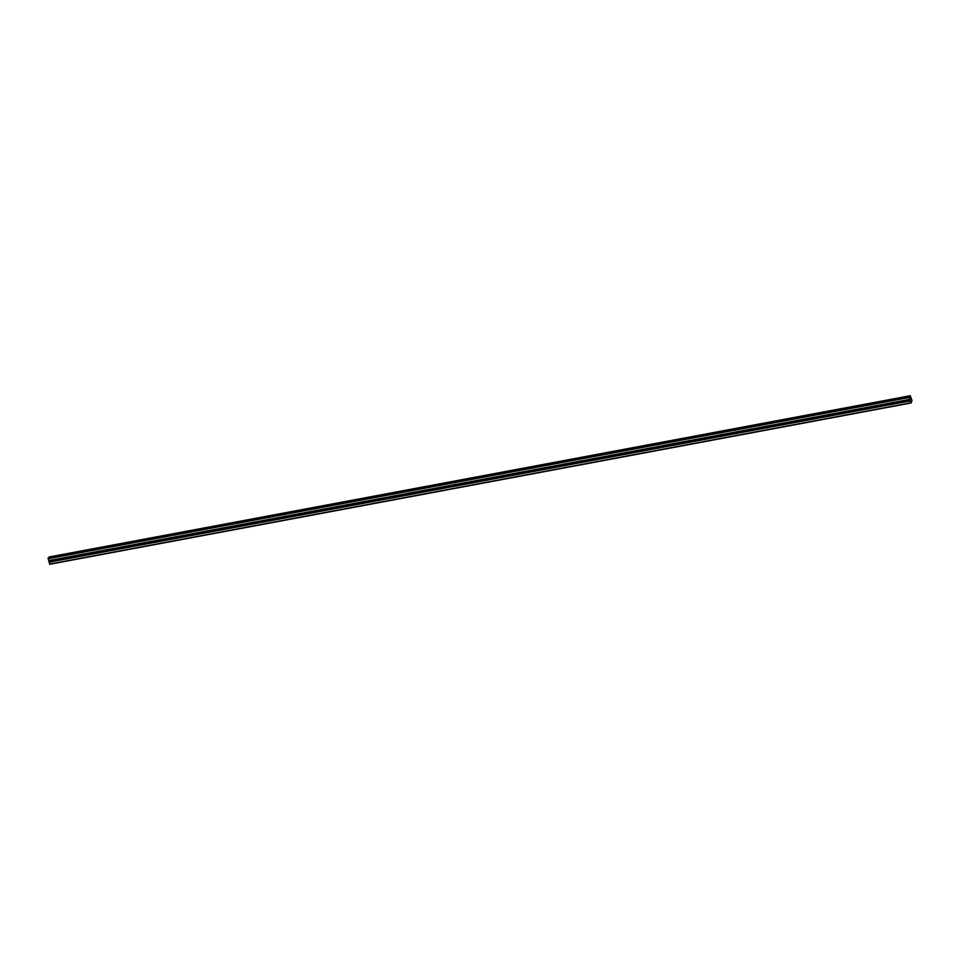 <?xml version="1.0" encoding="UTF-8"?>
<svg xmlns="http://www.w3.org/2000/svg" width="960" height="960" viewBox="0 0 960 960"><rect width="100%" height="100%" fill="white"/><g stroke="black" fill="none" stroke-linecap="round" stroke-linejoin="round"><path stroke-width="1.44" d="M907.668 399.792L907.908 399.84A0.984 0.876 36.5 0 1 908.304 401.124L908.136 401.34A0.984 0.876 36.5 0 1 907.2 401.508L907.032 401.364A0.984 0.876 36.5 0 1 906.648 400.08L906.732 399.972A0.984 0.876 36.5 0 1 907.668 399.792L909.792 399.396L909.228 397.08L910.104 397.056L910.224 395.736L912 400.5L911.016 403.008L909.792 399.396M908.412 400.644A0.984 0.876 36.5 0 1 907.164 399.756M892.104 402.708L892.344 402.756A0.984 0.876 36.5 0 1 892.74 404.04L892.572 404.256A0.984 0.876 36.5 0 1 891.636 404.424L891.468 404.28A0.984 0.876 36.5 0 1 891.072 402.996L891.168 402.876A0.984 0.876 36.5 0 1 892.104 402.708L906.732 399.972M892.848 403.56A0.984 0.876 36.5 0 1 891.6 402.66M876.54 405.624L876.78 405.672A0.984 0.876 36.5 0 1 877.176 406.956L877.008 407.16A0.984 0.876 36.5 0 1 876.072 407.34L875.904 407.196A0.984 0.876 36.5 0 1 875.508 405.9L875.604 405.792A0.984 0.876 36.5 0 1 876.54 405.624L891.168 402.876M877.284 406.464A0.984 0.876 36.5 0 1 876.036 405.576M860.976 408.528L861.216 408.576A0.984 0.876 36.5 0 1 861.612 409.872L861.444 410.076A0.984 0.876 36.5 0 1 860.508 410.256L860.34 410.112A0.984 0.876 36.5 0 1 859.944 408.816L860.04 408.708A0.984 0.876 36.5 0 1 860.976 408.528L875.604 405.792M861.72 409.38A0.984 0.876 36.5 0 1 860.472 408.492M845.412 411.444L845.652 411.492A0.984 0.876 36.5 0 1 846.048 412.788L845.88 412.992A0.984 0.876 36.5 0 1 844.944 413.172L844.776 413.016A0.984 0.876 36.5 0 1 844.38 411.732L844.476 411.624A0.984 0.876 36.5 0 1 845.412 411.444L860.04 408.708M846.156 412.296A0.984 0.876 36.5 0 1 844.908 411.408M829.848 414.36L830.088 414.408A0.984 0.876 36.5 0 1 830.484 415.692L830.316 415.908A0.984 0.876 36.5 0 1 829.38 416.088L829.212 415.932A0.984 0.876 36.5 0 1 828.816 414.648L828.912 414.54A0.984 0.876 36.5 0 1 829.848 414.36L844.476 411.624M830.592 415.212A0.984 0.876 36.5 0 1 829.344 414.324M814.284 417.276L814.524 417.324A0.984 0.876 36.5 0 1 814.92 418.608L814.752 418.824A0.984 0.876 36.5 0 1 813.816 418.992L813.648 418.848A0.984 0.876 36.5 0 1 813.252 417.564L813.348 417.456A0.984 0.876 36.5 0 1 814.284 417.276L828.912 414.54M815.028 418.128A0.984 0.876 36.5 0 1 813.78 417.24M798.72 420.192L798.96 420.24A0.984 0.876 36.5 0 1 799.356 421.524L799.188 421.74A0.984 0.876 36.5 0 1 798.252 421.908L798.084 421.764A0.984 0.876 36.5 0 1 797.688 420.48L797.784 420.36A0.984 0.876 36.5 0 1 798.72 420.192L813.348 417.456M799.464 421.044A0.984 0.876 36.5 0 1 798.216 420.144M783.156 423.108L783.396 423.156A0.984 0.876 36.5 0 1 783.792 424.44L783.624 424.656A0.984 0.876 36.5 0 1 782.688 424.824L782.52 424.68A0.984 0.876 36.5 0 1 782.124 423.384L782.22 423.276A0.984 0.876 36.5 0 1 783.156 423.108L797.784 420.36M783.9 423.96A0.984 0.876 36.5 0 1 782.652 423.06M767.592 426.024L767.832 426.06A0.984 0.876 36.5 0 1 768.228 427.356L768.06 427.56A0.984 0.876 36.5 0 1 767.124 427.74L766.956 427.596A0.984 0.876 36.5 0 1 766.56 426.3L766.656 426.192A0.984 0.876 36.5 0 1 767.592 426.024L782.22 423.276M768.336 426.864A0.984 0.876 36.5 0 1 767.076 425.976M752.028 428.928L752.268 428.976A0.984 0.876 36.5 0 1 752.664 430.272L752.496 430.476A0.984 0.876 36.5 0 1 751.56 430.656L751.392 430.512A0.984 0.876 36.5 0 1 750.996 429.216L751.092 429.108A0.984 0.876 36.5 0 1 752.028 428.928L766.656 426.192M752.772 429.78A0.984 0.876 36.5 0 1 751.512 428.892M736.464 431.844L736.704 431.892A0.984 0.876 36.5 0 1 737.1 433.188L736.932 433.392A0.984 0.876 36.5 0 1 735.996 433.572L735.828 433.416A0.984 0.876 36.5 0 1 735.432 432.132L735.528 432.024A0.984 0.876 36.5 0 1 736.464 431.844L751.092 429.108M737.208 432.696A0.984 0.876 36.5 0 1 735.948 431.808M720.9 434.76L721.14 434.808A0.984 0.876 36.5 0 1 721.536 436.092L721.368 436.308A0.984 0.876 36.5 0 1 720.432 436.488L720.264 436.332A0.984 0.876 36.5 0 1 719.868 435.048L719.964 434.94A0.984 0.876 36.5 0 1 720.9 434.76L735.528 432.024M721.644 435.612A0.984 0.876 36.5 0 1 720.384 434.724M705.336 437.676L705.576 437.724A0.984 0.876 36.5 0 1 705.972 439.008L705.804 439.224A0.984 0.876 36.5 0 1 704.868 439.392L704.7 439.248A0.984 0.876 36.5 0 1 704.304 437.964L704.4 437.856A0.984 0.876 36.5 0 1 705.336 437.676L719.964 434.94M706.08 438.528A0.984 0.876 36.5 0 1 704.82 437.64M689.772 440.592L690.012 440.64A0.984 0.876 36.5 0 1 690.408 441.924L690.24 442.14A0.984 0.876 36.5 0 1 689.304 442.308L689.136 442.164A0.984 0.876 36.5 0 1 688.74 440.88L688.836 440.76A0.984 0.876 36.5 0 1 689.772 440.592L704.4 437.856M690.516 441.444A0.984 0.876 36.5 0 1 689.256 440.544M674.208 443.508L674.448 443.556A0.984 0.876 36.5 0 1 674.832 444.84L674.676 445.056A0.984 0.876 36.5 0 1 673.74 445.224L673.572 445.08A0.984 0.876 36.5 0 1 673.176 443.784L673.272 443.676A0.984 0.876 36.5 0 1 674.208 443.508L688.836 440.76M674.952 444.348A0.984 0.876 36.5 0 1 673.692 443.46M658.644 446.412L658.884 446.46A0.984 0.876 36.5 0 1 659.268 447.756L659.112 447.96A0.984 0.876 36.5 0 1 658.176 448.14L658.008 447.996A0.984 0.876 36.5 0 1 657.612 446.7L657.708 446.592A0.984 0.876 36.5 0 1 658.644 446.412L673.272 443.676M659.388 447.264A0.984 0.876 36.5 0 1 658.128 446.376M643.08 449.328L643.32 449.376A0.984 0.876 36.5 0 1 643.704 450.672L643.548 450.876A0.984 0.876 36.5 0 1 642.612 451.056L642.444 450.9A0.984 0.876 36.5 0 1 642.048 449.616L642.144 449.508A0.984 0.876 36.5 0 1 643.08 449.328L657.708 446.592M643.824 450.18A0.984 0.876 36.5 0 1 642.564 449.292M627.516 452.244L627.756 452.292A0.984 0.876 36.5 0 1 628.14 453.588L627.984 453.792A0.984 0.876 36.5 0 1 627.048 453.972L626.88 453.816A0.984 0.876 36.5 0 1 626.484 452.532L626.58 452.424A0.984 0.876 36.5 0 1 627.516 452.244L642.144 449.508M628.26 453.096A0.984 0.876 36.5 0 1 627 452.208M611.952 455.16L612.192 455.208A0.984 0.876 36.5 0 1 612.576 456.492L612.42 456.708A0.984 0.876 36.5 0 1 611.484 456.876L611.304 456.732A0.984 0.876 36.5 0 1 610.92 455.448L611.016 455.34A0.984 0.876 36.5 0 1 611.952 455.16L626.58 452.424M612.696 456.012A0.984 0.876 36.5 0 1 611.436 455.124M596.388 458.076L596.628 458.124A0.984 0.876 36.5 0 1 597.012 459.408L596.856 459.624A0.984 0.876 36.5 0 1 595.92 459.792L595.74 459.648A0.984 0.876 36.5 0 1 595.356 458.364L595.452 458.244A0.984 0.876 36.5 0 1 596.388 458.076L611.016 455.34M597.132 458.928A0.984 0.876 36.5 0 1 595.872 458.028M580.824 460.992L581.064 461.04A0.984 0.876 36.5 0 1 581.448 462.324L581.292 462.54A0.984 0.876 36.5 0 1 580.356 462.708L580.176 462.564A0.984 0.876 36.5 0 1 579.792 461.28L579.888 461.16A0.984 0.876 36.5 0 1 580.824 460.992L595.452 458.244M581.568 461.844A0.984 0.876 36.5 0 1 580.308 460.944M565.26 463.908L565.5 463.956A0.984 0.876 36.5 0 1 565.884 465.24L565.716 465.444A0.984 0.876 36.5 0 1 564.792 465.624L564.612 465.48A0.984 0.876 36.5 0 1 564.228 464.184L564.324 464.076A0.984 0.876 36.5 0 1 565.26 463.908L579.888 461.16M566.004 464.748A0.984 0.876 36.5 0 1 564.744 463.86M549.696 466.812L549.936 466.86A0.984 0.876 36.5 0 1 550.32 468.156L550.152 468.36A0.984 0.876 36.5 0 1 549.228 468.54L549.048 468.396A0.984 0.876 36.5 0 1 548.664 467.1L548.76 466.992A0.984 0.876 36.5 0 1 549.696 466.812L564.324 464.076M550.44 467.664A0.984 0.876 36.5 0 1 549.18 466.776M534.132 469.728L534.372 469.776A0.984 0.876 36.5 0 1 534.756 471.072L534.588 471.276A0.984 0.876 36.5 0 1 533.664 471.456L533.484 471.3A0.984 0.876 36.5 0 1 533.1 470.016L533.196 469.908A0.984 0.876 36.5 0 1 534.132 469.728L548.76 466.992M534.876 470.58A0.984 0.876 36.5 0 1 533.616 469.692M518.568 472.644L518.808 472.692A0.984 0.876 36.5 0 1 519.192 473.976L519.024 474.192A0.984 0.876 36.5 0 1 518.088 474.372L517.92 474.216A0.984 0.876 36.5 0 1 517.536 472.932L517.632 472.824A0.984 0.876 36.5 0 1 518.568 472.644L533.196 469.908M519.312 473.496A0.984 0.876 36.5 0 1 518.052 472.608M502.992 475.56L503.244 475.608A0.984 0.876 36.5 0 1 503.628 476.892L503.46 477.108A0.984 0.876 36.5 0 1 502.524 477.276L502.356 477.132A0.984 0.876 36.5 0 1 501.972 475.848L502.068 475.74A0.984 0.876 36.5 0 1 502.992 475.56L517.632 472.824M503.748 476.412A0.984 0.876 36.5 0 1 502.488 475.524M487.428 478.476L487.68 478.524A0.984 0.876 36.5 0 1 488.064 479.808L487.896 480.024A0.984 0.876 36.5 0 1 486.96 480.192L486.792 480.048A0.984 0.876 36.5 0 1 486.408 478.764L486.504 478.644A0.984 0.876 36.5 0 1 487.428 478.476L502.068 475.74M488.184 479.328A0.984 0.876 36.5 0 1 486.924 478.428M471.864 481.392L472.116 481.44A0.984 0.876 36.5 0 1 472.5 482.724L472.332 482.94A0.984 0.876 36.5 0 1 471.396 483.108L471.228 482.964A0.984 0.876 36.5 0 1 470.844 481.668L470.94 481.56A0.984 0.876 36.5 0 1 471.864 481.392L486.504 478.644M472.62 482.232A0.984 0.876 36.5 0 1 471.36 481.344M456.3 484.308L456.552 484.344A0.984 0.876 36.5 0 1 456.936 485.64L456.768 485.844A0.984 0.876 36.5 0 1 455.832 486.024L455.664 485.88A0.984 0.876 36.5 0 1 455.28 484.584L455.364 484.476A0.984 0.876 36.5 0 1 456.3 484.308L470.94 481.56M457.056 485.148A0.984 0.876 36.5 0 1 455.796 484.26M440.736 487.212L440.988 487.26A0.984 0.876 36.5 0 1 441.372 488.556L441.204 488.76A0.984 0.876 36.5 0 1 440.268 488.94L440.1 488.796A0.984 0.876 36.5 0 1 439.716 487.5L439.8 487.392A0.984 0.876 36.5 0 1 440.736 487.212L455.364 484.476M441.492 488.064A0.984 0.876 36.5 0 1 440.232 487.176M425.172 490.128L425.424 490.176A0.984 0.876 36.5 0 1 425.808 491.472L425.64 491.676A0.984 0.876 36.5 0 1 424.704 491.856L424.536 491.7A0.984 0.876 36.5 0 1 424.152 490.416L424.236 490.308A0.984 0.876 36.5 0 1 425.172 490.128L439.8 487.392M425.928 490.98A0.984 0.876 36.5 0 1 424.668 490.092M409.608 493.044L409.86 493.092A0.984 0.876 36.5 0 1 410.244 494.376L410.076 494.592A0.984 0.876 36.5 0 1 409.14 494.772L408.972 494.616A0.984 0.876 36.5 0 1 408.588 493.332L408.672 493.224A0.984 0.876 36.5 0 1 409.608 493.044L424.236 490.308M410.364 493.896A0.984 0.876 36.5 0 1 409.104 493.008M394.044 495.96L394.296 496.008A0.984 0.876 36.5 0 1 394.68 497.292L394.512 497.508A0.984 0.876 36.5 0 1 393.576 497.676L393.408 497.532A0.984 0.876 36.5 0 1 393.024 496.248L393.108 496.14A0.984 0.876 36.5 0 1 394.044 495.96L408.672 493.224M394.8 496.812A0.984 0.876 36.5 0 1 393.54 495.924M378.48 498.876L378.732 498.924A0.984 0.876 36.5 0 1 379.116 500.208L378.948 500.424A0.984 0.876 36.5 0 1 378.012 500.592L377.844 500.448A0.984 0.876 36.5 0 1 377.46 499.164L377.544 499.044A0.984 0.876 36.5 0 1 378.48 498.876L393.108 496.14M379.236 499.728A0.984 0.876 36.5 0 1 377.976 498.828M362.916 501.792L363.168 501.84A0.984 0.876 36.5 0 1 363.552 503.124L363.384 503.328A0.984 0.876 36.5 0 1 362.448 503.508L362.28 503.364A0.984 0.876 36.5 0 1 361.896 502.068L361.98 501.96A0.984 0.876 36.5 0 1 362.916 501.792L377.544 499.044M363.672 502.632A0.984 0.876 36.5 0 1 362.412 501.744M347.352 504.696L347.604 504.744A0.984 0.876 36.5 0 1 347.988 506.04L347.82 506.244A0.984 0.876 36.5 0 1 346.884 506.424L346.716 506.28A0.984 0.876 36.5 0 1 346.332 504.984L346.416 504.876A0.984 0.876 36.5 0 1 347.352 504.696L361.98 501.96M348.108 505.548A0.984 0.876 36.5 0 1 346.848 504.66M331.788 507.612L332.04 507.66A0.984 0.876 36.5 0 1 332.424 508.956L332.256 509.16A0.984 0.876 36.5 0 1 331.32 509.34L331.152 509.184A0.984 0.876 36.5 0 1 330.768 507.9L330.852 507.792A0.984 0.876 36.5 0 1 331.788 507.612L346.416 504.876M332.544 508.464A0.984 0.876 36.5 0 1 331.284 507.576M316.224 510.528L316.476 510.576A0.984 0.876 36.5 0 1 316.86 511.86L316.692 512.076A0.984 0.876 36.5 0 1 315.756 512.256L315.588 512.1A0.984 0.876 36.5 0 1 315.204 510.816L315.288 510.708A0.984 0.876 36.5 0 1 316.224 510.528L330.852 507.792M316.98 511.38A0.984 0.876 36.5 0 1 315.72 510.492M300.66 513.444L300.912 513.492A0.984 0.876 36.5 0 1 301.296 514.776L301.128 514.992A0.984 0.876 36.5 0 1 300.192 515.16L300.024 515.016A0.984 0.876 36.5 0 1 299.64 513.732L299.724 513.624A0.984 0.876 36.5 0 1 300.66 513.444L315.288 510.708M301.416 514.296A0.984 0.876 36.5 0 1 300.156 513.408M285.096 516.36L285.336 516.408A0.984 0.876 36.5 0 1 285.732 517.692L285.564 517.908A0.984 0.876 36.5 0 1 284.628 518.076L284.46 517.932A0.984 0.876 36.5 0 1 284.076 516.648L284.16 516.528A0.984 0.876 36.5 0 1 285.096 516.36L299.724 513.624M285.852 517.212A0.984 0.876 36.5 0 1 284.592 516.312M269.532 519.276L269.772 519.324A0.984 0.876 36.5 0 1 270.168 520.608L270 520.824A0.984 0.876 36.5 0 1 269.064 520.992L268.896 520.848A0.984 0.876 36.5 0 1 268.512 519.552L268.596 519.444A0.984 0.876 36.5 0 1 269.532 519.276L284.16 516.528M270.288 520.128A0.984 0.876 36.5 0 1 269.028 519.228M253.968 522.192L254.208 522.228A0.984 0.876 36.5 0 1 254.604 523.524L254.436 523.728A0.984 0.876 36.5 0 1 253.5 523.908L253.332 523.764A0.984 0.876 36.5 0 1 252.948 522.468L253.032 522.36A0.984 0.876 36.5 0 1 253.968 522.192L268.596 519.444M254.724 523.032A0.984 0.876 36.5 0 1 253.464 522.144M238.404 525.096L238.644 525.144A0.984 0.876 36.5 0 1 239.04 526.44L238.872 526.644A0.984 0.876 36.5 0 1 237.936 526.824L237.768 526.68A0.984 0.876 36.5 0 1 237.384 525.384L237.468 525.276A0.984 0.876 36.5 0 1 238.404 525.096L253.032 522.36M239.16 525.948A0.984 0.876 36.5 0 1 237.9 525.06M222.84 528.012L223.08 528.06A0.984 0.876 36.5 0 1 223.476 529.356L223.308 529.56A0.984 0.876 36.5 0 1 222.372 529.74L222.204 529.584A0.984 0.876 36.5 0 1 221.808 528.3L221.904 528.192A0.984 0.876 36.5 0 1 222.84 528.012L237.468 525.276M223.584 528.864A0.984 0.876 36.5 0 1 222.336 527.976M207.276 530.928L207.516 530.976A0.984 0.876 36.5 0 1 207.912 532.26L207.744 532.476A0.984 0.876 36.5 0 1 206.808 532.656L206.64 532.5A0.984 0.876 36.5 0 1 206.244 531.216L206.34 531.108A0.984 0.876 36.5 0 1 207.276 530.928L221.904 528.192M208.02 531.78A0.984 0.876 36.5 0 1 206.772 530.892M191.712 533.844L191.952 533.892A0.984 0.876 36.5 0 1 192.348 535.176L192.18 535.392A0.984 0.876 36.5 0 1 191.244 535.56L191.076 535.416A0.984 0.876 36.5 0 1 190.68 534.132L190.776 534.024A0.984 0.876 36.5 0 1 191.712 533.844L206.34 531.108M192.456 534.696A0.984 0.876 36.5 0 1 191.208 533.808M176.148 536.76L176.388 536.808A0.984 0.876 36.5 0 1 176.784 538.092L176.616 538.308A0.984 0.876 36.5 0 1 175.68 538.476L175.512 538.332A0.984 0.876 36.5 0 1 175.116 537.048L175.212 536.928A0.984 0.876 36.5 0 1 176.148 536.76L190.776 534.024M176.892 537.612A0.984 0.876 36.5 0 1 175.644 536.712M160.584 539.676L160.824 539.724A0.984 0.876 36.5 0 1 161.22 541.008L161.052 541.224A0.984 0.876 36.5 0 1 160.116 541.392L159.948 541.248A0.984 0.876 36.5 0 1 159.552 539.952L159.648 539.844A0.984 0.876 36.5 0 1 160.584 539.676L175.212 536.928M161.328 540.516A0.984 0.876 36.5 0 1 160.08 539.628M145.02 542.58L145.26 542.628A0.984 0.876 36.5 0 1 145.656 543.924L145.488 544.128A0.984 0.876 36.5 0 1 144.552 544.308L144.384 544.164A0.984 0.876 36.5 0 1 143.988 542.868L144.084 542.76A0.984 0.876 36.5 0 1 145.02 542.58L159.648 539.844M145.764 543.432A0.984 0.876 36.5 0 1 144.516 542.544M129.456 545.496L129.696 545.544A0.984 0.876 36.5 0 1 130.092 546.84L129.924 547.044A0.984 0.876 36.5 0 1 128.988 547.224L128.82 547.068A0.984 0.876 36.5 0 1 128.424 545.784L128.52 545.676A0.984 0.876 36.5 0 1 129.456 545.496L144.084 542.76M130.2 546.348A0.984 0.876 36.5 0 1 128.952 545.46M113.892 548.412L114.132 548.46A0.984 0.876 36.5 0 1 114.528 549.756L114.36 549.96A0.984 0.876 36.5 0 1 113.424 550.14L113.256 549.984A0.984 0.876 36.5 0 1 112.86 548.7L112.956 548.592A0.984 0.876 36.5 0 1 113.892 548.412L128.52 545.676M114.636 549.264A0.984 0.876 36.5 0 1 113.388 548.376M98.328 551.328L98.568 551.376A0.984 0.876 36.5 0 1 98.964 552.66L98.796 552.876A0.984 0.876 36.5 0 1 97.86 553.044L97.692 552.9A0.984 0.876 36.5 0 1 97.296 551.616L97.392 551.508A0.984 0.876 36.5 0 1 98.328 551.328L112.956 548.592M99.072 552.18A0.984 0.876 36.5 0 1 97.824 551.292M82.764 554.244L83.004 554.292A0.984 0.876 36.5 0 1 83.4 555.576L83.232 555.792A0.984 0.876 36.5 0 1 82.296 555.96L82.128 555.816A0.984 0.876 36.5 0 1 81.732 554.532L81.828 554.412A0.984 0.876 36.5 0 1 82.764 554.244L97.392 551.508M83.508 555.096A0.984 0.876 36.5 0 1 82.248 554.196M67.2 557.16L67.44 557.208A0.984 0.876 36.5 0 1 67.836 558.492L67.668 558.708A0.984 0.876 36.5 0 1 66.732 558.876L66.564 558.732A0.984 0.876 36.5 0 1 66.168 557.448L66.264 557.328A0.984 0.876 36.5 0 1 67.2 557.16L81.828 554.412M67.944 558.012A0.984 0.876 36.5 0 1 66.684 557.112M51.672 561.828A0.984 0.876 36.5 0 1 51.168 561.792L51 561.648A0.984 0.876 36.5 0 1 50.604 560.352L50.7 560.244A0.984 0.876 36.5 0 1 51.636 560.076L51.876 560.124A0.984 0.876 36.5 0 1 52.272 561.408L52.104 561.612A0.984 0.876 36.5 0 1 51.672 561.828M52.38 560.916A0.984 0.876 36.5 0 1 51.12 560.028M52.284 560.568A1.548 1.38 36.5 0 1 51.54 560.04M67.848 557.652A1.548 1.38 36.5 0 1 67.104 557.136M83.412 554.736A1.548 1.38 36.5 0 1 82.68 554.22M98.976 551.82A1.548 1.38 36.5 0 1 98.244 551.304M114.54 548.904A1.548 1.38 36.5 0 1 113.808 548.388M130.104 545.988A1.548 1.38 36.5 0 1 129.372 545.472M145.668 543.084A1.548 1.38 36.5 0 1 144.936 542.556M161.232 540.168A1.548 1.38 36.5 0 1 160.5 539.64M176.796 537.252A1.548 1.38 36.5 0 1 176.064 536.736M192.36 534.336A1.548 1.38 36.5 0 1 191.628 533.82M207.924 531.42A1.548 1.38 36.5 0 1 207.192 530.904M223.488 528.504A1.548 1.38 36.5 0 1 222.756 527.988M239.052 525.588A1.548 1.38 36.5 0 1 238.32 525.072M254.628 522.684A1.548 1.38 36.5 0 1 253.884 522.156M270.192 519.768A1.548 1.38 36.5 0 1 269.448 519.252M285.756 516.852A1.548 1.38 36.5 0 1 285.012 516.336M301.32 513.936A1.548 1.38 36.5 0 1 300.576 513.42M316.884 511.02A1.548 1.38 36.5 0 1 316.14 510.504M332.448 508.104A1.548 1.38 36.5 0 1 331.704 507.588M348.012 505.2A1.548 1.38 36.5 0 1 347.268 504.672M363.576 502.284A1.548 1.38 36.5 0 1 362.832 501.756M379.14 499.368A1.548 1.38 36.5 0 1 378.396 498.852M394.704 496.452A1.548 1.38 36.5 0 1 393.96 495.936M410.268 493.536A1.548 1.38 36.5 0 1 409.524 493.02M425.832 490.62A1.548 1.38 36.5 0 1 425.088 490.104M441.396 487.704A1.548 1.38 36.5 0 1 440.652 487.188M456.96 484.8A1.548 1.38 36.5 0 1 456.216 484.272M472.524 481.884A1.548 1.38 36.5 0 1 471.78 481.356M488.088 478.968A1.548 1.38 36.5 0 1 487.344 478.452M503.652 476.052A1.548 1.38 36.5 0 1 502.908 475.536M519.216 473.136A1.548 1.38 36.5 0 1 518.472 472.62M534.78 470.22A1.548 1.38 36.5 0 1 534.036 469.704M550.344 467.304A1.548 1.38 36.5 0 1 549.6 466.788M565.908 464.4A1.548 1.38 36.5 0 1 565.164 463.872M581.472 461.484A1.548 1.38 36.5 0 1 580.728 460.968M597.036 458.568A1.548 1.38 36.5 0 1 596.292 458.052M612.6 455.652A1.548 1.38 36.5 0 1 611.856 455.136M628.164 452.736A1.548 1.38 36.5 0 1 627.42 452.22M643.728 449.82A1.548 1.38 36.5 0 1 642.984 449.304M659.292 446.916A1.548 1.38 36.5 0 1 658.548 446.388M674.856 444A1.548 1.38 36.5 0 1 674.112 443.472M690.42 441.084A1.548 1.38 36.5 0 1 689.676 440.568M705.984 438.168A1.548 1.38 36.5 0 1 705.24 437.652M721.548 435.252A1.548 1.38 36.5 0 1 720.804 434.736M737.112 432.336A1.548 1.38 36.5 0 1 736.368 431.82M752.676 429.42A1.548 1.38 36.5 0 1 751.932 428.904M768.24 426.516A1.548 1.38 36.5 0 1 767.508 425.988M783.804 423.6A1.548 1.38 36.5 0 1 783.072 423.084M799.368 420.684A1.548 1.38 36.5 0 1 798.636 420.168M814.932 417.768A1.548 1.38 36.5 0 1 814.2 417.252M830.496 414.852A1.548 1.38 36.5 0 1 829.764 414.336M846.06 411.936A1.548 1.38 36.5 0 1 845.328 411.42M861.624 409.032A1.548 1.38 36.5 0 1 860.892 408.504M877.188 406.116A1.548 1.38 36.5 0 1 876.456 405.588M892.752 403.2A1.548 1.38 36.5 0 1 892.02 402.684M908.316 400.284A1.548 1.38 36.5 0 1 907.584 399.768M48.336 558.012L49.788 564.264L911.016 403.008M48.924 557.88L910.128 396.024M48.984 557.004L910.212 395.748L48.9 557.28M910.524 399.288L910.62 398.4M51.636 560.076L66.264 557.328M48 558.768L909.228 397.512M48.576 560.64L50.7 560.244M51.876 560.124L66.168 557.448M52.272 561.408L66.564 558.732M52.104 561.612L66.732 558.876M67.44 557.208L81.732 554.532M67.836 558.492L82.128 555.816M67.668 558.708L82.296 555.96M83.004 554.292L97.296 551.616M83.4 555.576L97.692 552.9M83.232 555.792L97.86 553.044M98.568 551.376L112.86 548.7M98.964 552.66L113.256 549.984M98.796 552.876L113.424 550.14M114.132 548.46L128.424 545.784M114.528 549.756L128.82 547.068M114.36 549.96L128.988 547.224M129.696 545.544L143.988 542.868M130.092 546.84L144.384 544.164M129.924 547.044L144.552 544.308M145.26 542.628L159.552 539.952M145.656 543.924L159.948 541.248M145.488 544.128L160.116 541.392M160.824 539.724L175.116 537.048M161.22 541.008L175.512 538.332M161.052 541.224L175.68 538.476M176.388 536.808L190.68 534.132M176.784 538.092L191.076 535.416M176.616 538.308L191.244 535.56M191.952 533.892L206.244 531.216M192.348 535.176L206.64 532.5M192.18 535.392L206.808 532.656M207.516 530.976L221.808 528.3M207.912 532.26L222.204 529.584M207.744 532.476L222.372 529.74M223.08 528.06L237.384 525.384M223.476 529.356L237.768 526.68M223.308 529.56L237.936 526.824M238.644 525.144L252.948 522.468M239.04 526.44L253.332 523.764M238.872 526.644L253.5 523.908M254.208 522.228L268.512 519.552M254.604 523.524L268.896 520.848M254.436 523.728L269.064 520.992M269.772 519.324L284.076 516.648M270.168 520.608L284.46 517.932M270 520.824L284.628 518.076M285.336 516.408L299.64 513.732M285.732 517.692L300.024 515.016M285.564 517.908L300.192 515.16M300.912 513.492L315.204 510.816M301.296 514.776L315.588 512.1M301.128 514.992L315.756 512.256M316.476 510.576L330.768 507.9M316.86 511.86L331.152 509.184M316.692 512.076L331.32 509.34M332.04 507.66L346.332 504.984M332.424 508.956L346.716 506.28M332.256 509.16L346.884 506.424M347.604 504.744L361.896 502.068M347.988 506.04L362.28 503.364M347.82 506.244L362.448 503.508M363.168 501.84L377.46 499.164M363.552 503.124L377.844 500.448M363.384 503.328L378.012 500.592M378.732 498.924L393.024 496.248M379.116 500.208L393.408 497.532M378.948 500.424L393.576 497.676M394.296 496.008L408.588 493.332M394.68 497.292L408.972 494.616M394.512 497.508L409.14 494.772M409.86 493.092L424.152 490.416M410.244 494.376L424.536 491.7M410.076 494.592L424.704 491.856M425.424 490.176L439.716 487.5M425.808 491.472L440.1 488.796M425.64 491.676L440.268 488.94M440.988 487.26L455.28 484.584M441.372 488.556L455.664 485.88M441.204 488.76L455.832 486.024M456.552 484.344L470.844 481.668M456.936 485.64L471.228 482.964M456.768 485.844L471.396 483.108M472.116 481.44L486.408 478.764M472.5 482.724L486.792 480.048M472.332 482.94L486.96 480.192M487.68 478.524L501.972 475.848M488.064 479.808L502.356 477.132M487.896 480.024L502.524 477.276M503.244 475.608L517.536 472.932M503.628 476.892L517.92 474.216M503.46 477.108L518.088 474.372M518.808 472.692L533.1 470.016M519.192 473.976L533.484 471.3M519.024 474.192L533.664 471.456M534.372 469.776L548.664 467.1M534.756 471.072L549.048 468.396M534.588 471.276L549.228 468.54M549.936 466.86L564.228 464.184M550.32 468.156L564.612 465.48M550.152 468.36L564.792 465.624M565.5 463.956L579.792 461.28M565.884 465.24L580.176 462.564M565.716 465.444L580.356 462.708M581.064 461.04L595.356 458.364M581.448 462.324L595.74 459.648M581.292 462.54L595.92 459.792M596.628 458.124L610.92 455.448M597.012 459.408L611.304 456.732M596.856 459.624L611.484 456.876M612.192 455.208L626.484 452.532M612.576 456.492L626.88 453.816M612.42 456.708L627.048 453.972M627.756 452.292L642.048 449.616M628.14 453.588L642.444 450.9M627.984 453.792L642.612 451.056M643.32 449.376L657.612 446.7M643.704 450.672L658.008 447.996M643.548 450.876L658.176 448.14M658.884 446.46L673.176 443.784M659.268 447.756L673.572 445.08M659.112 447.96L673.74 445.224M674.448 443.556L688.74 440.88M674.832 444.84L689.136 442.164M674.676 445.056L689.304 442.308M690.012 440.64L704.304 437.964M690.408 441.924L704.7 439.248M690.24 442.14L704.868 439.392M705.576 437.724L719.868 435.048M705.972 439.008L720.264 436.332M705.804 439.224L720.432 436.488M721.14 434.808L735.432 432.132M721.536 436.092L735.828 433.416M721.368 436.308L735.996 433.572M736.704 431.892L750.996 429.216M737.1 433.188L751.392 430.512M736.932 433.392L751.56 430.656M752.268 428.976L766.56 426.3M752.664 430.272L766.956 427.596M752.496 430.476L767.124 427.74M767.832 426.06L782.124 423.384M768.228 427.356L782.52 424.68M768.06 427.56L782.688 424.824M783.396 423.156L797.688 420.48M783.792 424.44L798.084 421.764M783.624 424.656L798.252 421.908M798.96 420.24L813.252 417.564M799.356 421.524L813.648 418.848M799.188 421.74L813.816 418.992M814.524 417.324L828.816 414.648M814.92 418.608L829.212 415.932M814.752 418.824L829.38 416.088M830.088 414.408L844.38 411.732M830.484 415.692L844.776 413.016M830.316 415.908L844.944 413.172M845.652 411.492L859.944 408.816M846.048 412.788L860.34 410.112M845.88 412.992L860.508 410.256M861.216 408.576L875.508 405.9M861.612 409.872L875.904 407.196M861.444 410.076L876.072 407.34M876.78 405.672L891.072 402.996M877.176 406.956L891.468 404.28M877.008 407.16L891.636 404.424M892.344 402.756L906.648 400.08M892.74 404.04L907.032 401.364M892.572 404.256L907.2 401.508M907.908 399.84L909.876 399.468M908.304 401.124L910.26 400.764M908.136 401.34L910.26 400.944M48.648 560.724L50.604 560.352M49.032 562.008L51 561.648M48 558.336L909.228 397.08M49.608 564.072L910.836 402.816M49.044 562.188L51.168 561.792M48.216 558.036L909.444 396.78M48.9 557.112L910.128 395.868M48.276 558L909.492 396.744"/></g></svg>
